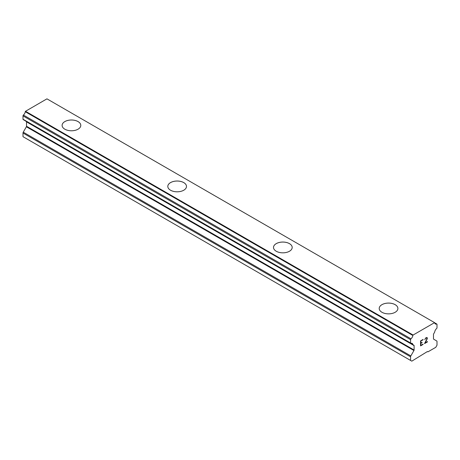 <?xml version="1.0" encoding="UTF-8"?>
<svg xmlns="http://www.w3.org/2000/svg" width="460" height="460" viewBox="0 0 460 460"><rect width="100%" height="100%" fill="white"/><g stroke="black" fill="none" stroke-linecap="round" stroke-linejoin="round"><path stroke-width="0.69" d="M62.106 125.396A9.344 5.394 180 0 1 67.879 120.422A9.344 5.394 180 0 1 78.05 121.595A9.344 5.394 180 0 1 80.787 125.396M78.05 121.572A9.344 5.394 180 0 1 80.787 125.384A9.344 5.394 180 0 1 75.02 130.37A9.344 5.394 180 0 1 64.843 129.202A9.344 5.394 180 0 1 62.106 125.384A9.344 5.394 180 0 1 67.873 120.405A9.344 5.394 180 0 1 78.05 121.572M183.753 182.62A9.344 5.394 180 0 1 186.49 186.427A9.344 5.394 180 0 1 180.722 191.394A9.344 5.394 180 0 1 170.545 190.227A9.344 5.394 180 0 1 167.808 186.415A9.344 5.394 180 0 1 173.581 181.447A9.344 5.394 180 0 1 183.753 182.62M167.808 186.415A9.344 5.394 180 0 1 173.575 181.43A9.344 5.394 180 0 1 183.753 182.597A9.344 5.394 180 0 1 186.49 186.415M289.455 243.645A9.344 5.394 180 0 1 292.192 247.451A9.344 5.394 180 0 1 286.425 252.425A9.344 5.394 180 0 1 276.247 251.252A9.344 5.394 180 0 1 273.51 247.44A9.344 5.394 180 0 1 279.283 242.477A9.344 5.394 180 0 1 289.455 243.645M273.51 247.44A9.344 5.394 180 0 1 279.277 242.454A9.344 5.394 180 0 1 289.455 243.627A9.344 5.394 180 0 1 292.192 247.44M379.212 308.476A9.344 5.394 180 0 1 384.985 303.502A9.344 5.394 180 0 1 395.157 304.675A9.344 5.394 180 0 1 397.894 308.476M395.157 304.652A9.344 5.394 180 0 1 397.894 308.464A9.344 5.394 180 0 1 392.127 313.45A9.344 5.394 180 0 1 381.949 312.282A9.344 5.394 180 0 1 379.212 308.464A9.344 5.394 180 0 1 384.98 303.485A9.344 5.394 180 0 1 395.157 304.652M420.842 341.073L420.842 343.062L420.837 341.067L423.05 339.785L420.842 341.073M420.842 343.062L422.044 342.372M422.05 342.7L420.842 343.396L422.044 342.694M420.842 343.396L420.842 345.391L420.837 343.39M420.842 345.391L423.062 344.109L423.062 344.442L423.05 344.115M423.062 339.791L423.05 339.463L423.062 339.791M423.062 344.442L420.555 345.891L420.555 340.906L423.062 339.457M420.555 345.88L423.05 344.436M424.787 339.716L425.626 337.979L426.874 337.496L427.294 337.985L427.081 337.611M427.294 337.985L427.294 338.474L427.288 337.979M427.294 338.474L427.087 339.072L427.288 338.474M427.087 339.072L426.478 340.36L427.081 339.066M426.478 340.36L425.138 342.913L426.472 340.36M425.138 342.913L427.489 341.556M425.08 339.284L425.264 338.732L425.08 339.284M425.27 338.738L425.644 338.29L425.27 338.738M425.649 338.296L426.426 337.841L425.649 338.296M426.431 337.847L426.811 337.847L426.431 337.847M427.495 341.883L424.528 343.597L426.805 339.181L426.811 337.847M424.534 343.58L427.489 341.878M413.942 350.537A0.747 0.431 -60 0 0 414.098 350.02L414.098 345.627A0.747 0.431 -60 0 0 413.942 345.287L413.005 344.741A0.747 0.431 -60 0 1 412.861 344.511A3.49 2.012 -60 0 0 412.183 343.419A3.49 2.012 -60 0 0 410.987 343.35A0.747 0.431 -60 0 1 410.728 343.332A0.747 0.431 -60 0 1 410.573 342.987L410.573 339.647A0.747 0.431 -60 0 1 410.987 338.819A3.49 2.012 -60 0 0 412.861 335.49A0.747 0.431 -60 0 1 413.005 335.087L434.568 322.638A0.747 0.431 -60 0 1 434.717 322.874A3.49 2.012 -60 0 0 435.396 323.961A3.49 2.012 -60 0 0 436.592 324.035A0.747 0.431 -60 0 1 436.845 324.053A0.747 0.431 -60 0 1 437 324.392L437 327.733A0.747 0.431 -60 0 1 436.592 328.566A3.49 2.012 -60 0 0 434.717 331.89A0.747 0.431 -60 0 1 434.568 332.292L433.63 333.92A0.747 0.431 -60 0 0 433.475 334.437L433.475 338.83A0.747 0.431 -60 0 0 433.63 339.169L436.741 340.969A1.248 0.719 -60 0 1 437 341.538L437 345.184L435.769 347.323L427.926 351.848L427.397 351.543L411.809 361.152L410.573 360.439L410.573 356.793A1.248 0.719 -60 0 1 410.832 355.925L413.942 350.537L26.369 126.776L23.259 132.164A1.248 0.719 120 0 0 23 133.032L23 136.677L410.573 360.439M26.369 121.52L413.942 345.287L26.369 121.52A0.747 0.431 -60 0 1 26.525 121.865L26.525 126.253A0.747 0.431 -60 0 1 26.369 126.776M25.3 120.807A0.747 0.431 120 0 0 25.432 120.98L413.005 344.741M434.522 322.609L46.949 98.848L25.432 111.326A0.747 0.431 120 0 0 25.283 111.728A3.49 2.012 -60 0 1 23.408 115.052A0.747 0.431 120 0 0 23 115.885L23 119.226A0.747 0.431 120 0 0 23.155 119.565L410.728 343.332M413.051 335.006L25.478 111.245M436.592 324.035L434.734 322.966M413.005 335.087L25.432 111.326M412.861 335.49L25.283 111.728M410.987 338.819L23.408 115.052M410.573 339.647L23 115.885M410.573 342.987L23 119.226M412.861 344.511L410.878 343.367M414.098 345.627L26.525 121.865M414.098 350.02L26.525 126.253M410.832 355.925L23.259 132.164M410.573 356.793L23 133.032M436.845 324.053L434.7 322.811"/></g></svg>
